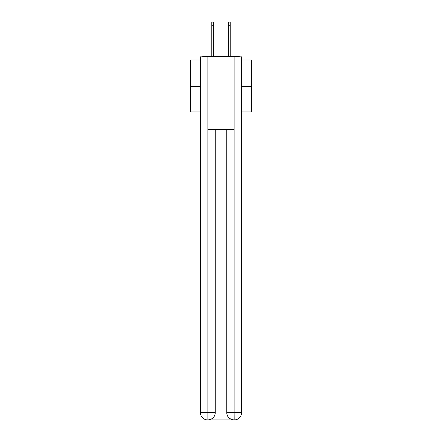 <?xml version="1.0" encoding="UTF-8"?>
<svg xmlns="http://www.w3.org/2000/svg" width="442" height="442" viewBox="0 0 442 442"><rect width="100%" height="100%" fill="white"/><g stroke="black" fill="none" stroke-linecap="round" stroke-linejoin="round"><path stroke-width="0.66" d="M241.575 59.979L251.255 59.979L251.255 111.898L241.575 111.898M200.425 86.483L190.745 86.483L190.745 111.898L200.425 111.898M190.745 86.483L190.745 59.979L200.425 59.979M251.255 86.483L241.575 86.483M239.476 56.836A1.818 1.818 0 0 0 238.122 56.228L203.878 56.228A1.818 1.818 0 0 0 202.524 56.836M238.122 56.228L230.442 56.228M211.558 56.228L203.878 56.228M207.69 419.9A7.26 7.26 0 0 1 200.425 412.64L215.254 412.64L215.254 129.445L215.254 412.64A7.26 7.26 0 0 1 207.989 419.9L207.69 419.9A7.26 7.26 0 0 1 200.425 412.64L200.425 56.836L207.867 56.836L207.867 129.445L234.133 129.445L234.133 56.836L207.867 56.836M234.133 56.836L241.575 56.836L241.575 412.64A7.26 7.26 0 0 1 234.31 419.9L234.011 419.9A7.26 7.26 0 0 1 226.746 412.64L226.746 129.445L226.746 412.64C227.116 416.916 229.536 419.336 234.011 419.9L207.989 419.9C212.48 419.43 214.9 417.01 215.254 412.64M226.746 412.64L234.133 412.64L234.188 419.9M207.867 129.445L207.867 419.9M211.801 25.73L211.801 22.1L213.375 22.1L213.375 25.73L211.801 25.73L211.801 56.228M213.375 56.228L213.375 25.73M228.625 56.228L228.625 22.1L230.199 22.1L230.199 25.73L228.625 25.73M230.199 56.228L230.199 25.73M234.133 129.445L234.133 412.64L241.575 412.64"/></g></svg>
